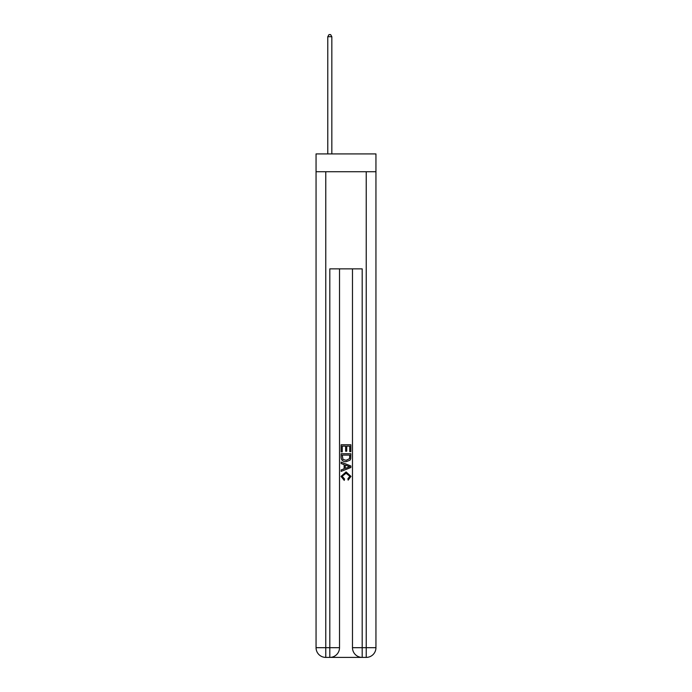 <?xml version="1.0" encoding="UTF-8"?>
<svg xmlns="http://www.w3.org/2000/svg" width="692" height="692" viewBox="0 0 692 692"><rect width="100%" height="100%" fill="white"/><g stroke="black" fill="none" stroke-linecap="round" stroke-linejoin="round"><path stroke-width="1.04" d="M375.946 171.72L375.946 153.918L316.054 153.918L316.054 171.72L375.946 171.72L375.946 647.686L366.232 647.686L366.232 171.72M330.542 657.4L361.458 657.4M362.193 657.4L362.193 647.686L352.479 647.686A9.714 9.714 0 0 0 362.193 657.4L366.232 657.4L366.232 647.686L362.193 647.686L362.193 268.859L329.807 268.859L329.807 647.686L316.054 647.686L316.054 171.72M339.521 268.859L339.521 647.686A9.714 9.714 0 0 1 329.807 657.4L325.768 657.4A9.714 9.714 0 0 1 316.054 647.686M352.479 647.686L352.479 268.859M366.232 657.4A9.714 9.714 0 0 0 375.946 647.686M341.147 451.859L341.147 444.757L350.853 444.757L350.853 451.608L349.737 451.608L349.737 446.132L346.744 446.132L346.744 451.236L345.628 451.236L345.628 446.132L342.263 446.132L342.263 451.859L341.147 451.859M341.147 457.204L341.147 453.727L350.853 453.727L350.714 458.761L350.022 460.18L346.052 461.694C342.947 461.711 341.312 460.215 341.147 457.204M342.263 455.094L342.955 459.393L346.078 460.327L349.538 458.675L349.737 455.094L342.263 455.094M341.147 463.562L341.147 462.109L350.853 465.967L350.853 467.515L341.147 471.373L341.147 469.92L344.132 468.813L344.132 464.669L341.147 463.562M347.946 466.079L345.256 465.085L345.256 468.397L349.737 466.737L347.946 466.079M342.142 476.286L344.573 479.011L344.253 480.378L341.018 476.407L346.069 471.909L350.982 476.381L348.154 480.127L347.868 478.76L349.858 476.321L346.078 473.276L342.142 476.286M331.831 153.918L331.831 36.702L327.783 36.702L327.783 153.918M327.783 36.702L329.003 34.6L330.62 34.6L331.831 36.702M325.768 171.72L325.768 657.4M339.521 647.686L329.807 647.686L329.807 657.4"/></g></svg>
